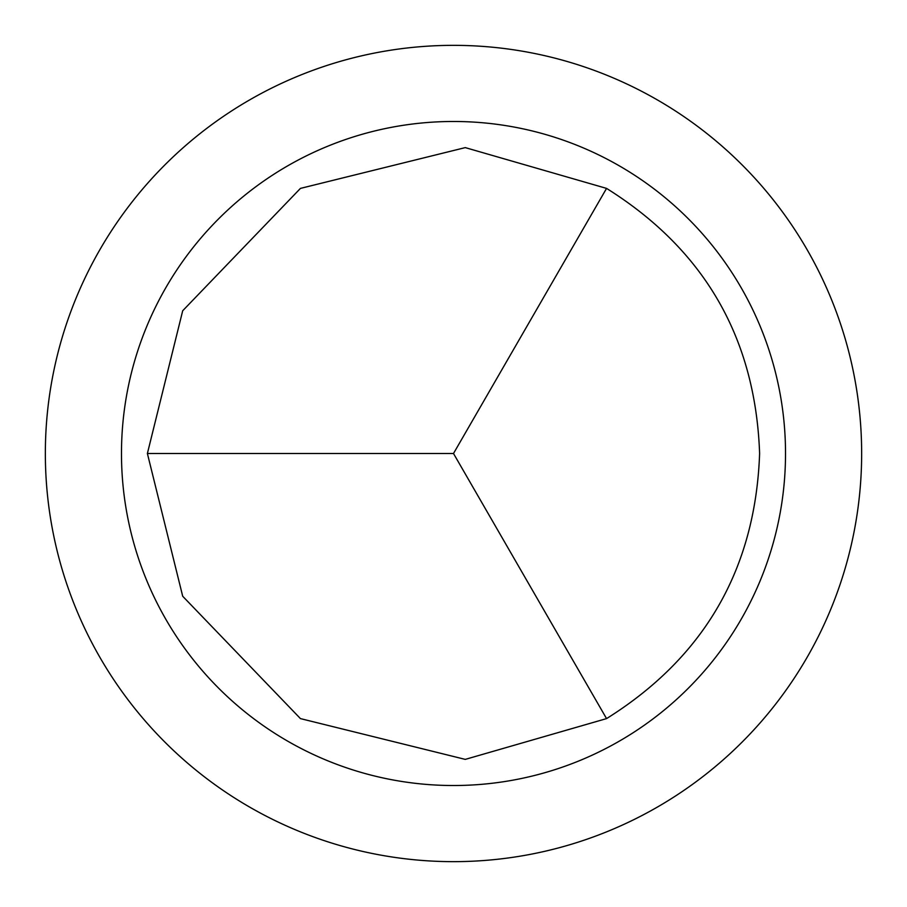 <?xml version="1.0" encoding="UTF-8"?>
<svg xmlns="http://www.w3.org/2000/svg" width="907" height="907" viewBox="0 0 907 907"><rect width="100%" height="100%" fill="white"/><g stroke="black" fill="none" stroke-linecap="round" stroke-linejoin="round"><path stroke-width="1.36" d="M759.613 453.5C755.474 568.938 704.456 657.303 606.556 718.605L465.268 759.386L300.444 718.605L182.704 596.25L147.388 453.5L182.704 310.75L300.444 188.395L465.268 147.614L606.556 188.395C704.456 249.697 755.474 338.062 759.613 453.5M121.481 453.5A332.019 332.019 0 0 0 453.5 785.519A332.019 332.019 0 0 0 785.519 453.5A332.019 332.019 0 0 0 453.5 121.481A332.019 332.019 0 0 0 121.481 453.5M861.65 453.5A408.15 408.15 0 0 1 453.5 861.65A408.15 408.15 0 0 1 45.35 453.5A408.15 408.15 0 0 1 453.5 45.35A408.15 408.15 0 0 1 861.65 453.5M606.556 188.395L453.5 453.5L606.556 718.605M147.388 453.5L453.5 453.5"/></g></svg>
